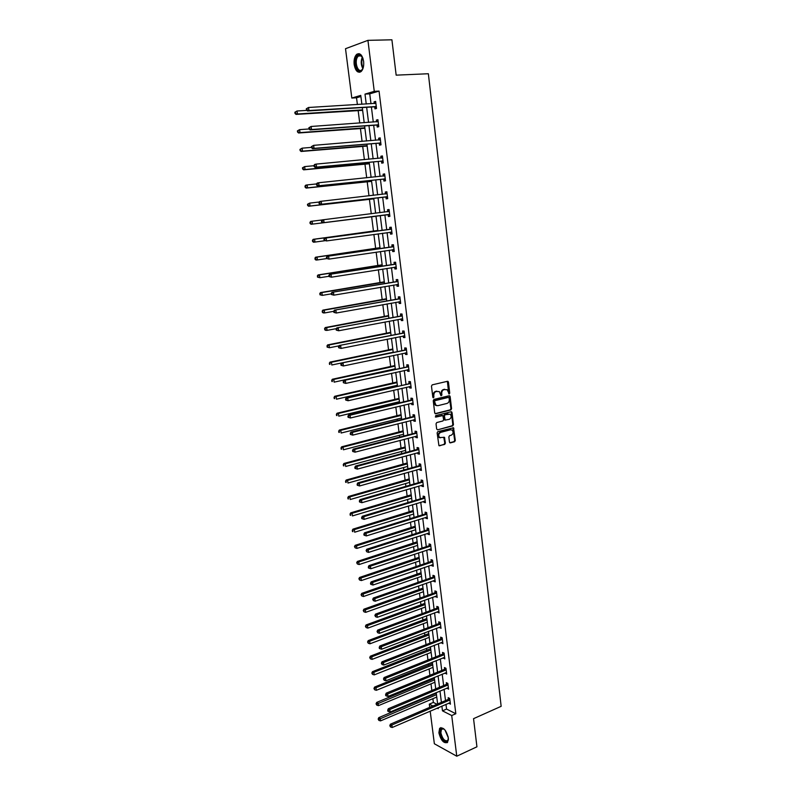 <?xml version="1.0" encoding="UTF-8"?>
<svg xmlns="http://www.w3.org/2000/svg" width="796" height="796" viewBox="0 0 796 796"><rect width="100%" height="100%" fill="white"/><g stroke="black" fill="none" stroke-linecap="round" stroke-linejoin="round"><path stroke-width="1.19" d="M449.243 393.99L449.74 393.125L448.447 382.13L447.481 381.294L432.208 384.856L431.472 386.1L432.815 397.204L433.502 397.791L433.84 395.483C433.76 393.413 434.536 392.09 436.168 391.493L439.312 391.572L441.004 395.801L441.919 395.015L441.74 393.582C441.671 391.532 442.437 390.209 444.059 389.622L447.153 389.692L449.243 393.99M448.765 393.851L447.372 381.324M433.024 397.652L433.203 395.413L433.84 395.483M440.934 395.741L441.103 393.513L441.74 393.582M438.875 732.798L439.641 728.29C443.302 726.857 446.198 730.051 448.317 737.882L447.561 742.36C443.87 743.782 440.974 740.598 438.875 732.798M354.17 64.595C353.732 59.909 354.578 56.496 356.698 54.337C360.001 52.566 362.319 54.894 363.623 61.332C364.041 66.018 363.205 69.421 361.115 71.56C357.782 73.341 355.474 71.023 354.17 64.595M449.451 442.079L450.407 442.875L454.606 441.73L455.312 440.486L453.541 427.79L437.84 431.631L437.123 432.885L438.934 445.69L444.685 444.427L445.402 443.173L444.427 437.332L439.641 437.551C438.138 435.452 438.467 433.73 440.616 432.387L450.556 429.77L452.148 430.089C453.65 432.168 453.342 433.89 451.203 435.243L449.561 435.681L448.845 436.924L449.451 442.079M360.896 96.495L356.528 97.789L351.822 98.057L345.514 48.705L367.931 40.347L391.911 39.8L396.159 75.152L428.357 73.739L501.152 706.321L473.55 718.669L476.933 746.807L456.765 756.2L434.357 743.763L430.188 711.127M367.931 40.347L374.259 91.341L364.996 94.117L366.24 104.027M445.979 704.331L446.566 709.067L455.829 713.733L379.055 91.092L374.259 91.341M455.829 713.733L451.72 715.534L456.765 756.2M450.864 409.95L451.571 408.706L450.148 396.557L449.183 395.731L433.959 399.423L433.233 400.667L434.715 412.935L435.691 413.761L450.864 409.95L450.218 409.86L450.934 408.627L449.083 395.751M452.029 412.557L453.451 424.646L452.735 425.88L437.621 429.83L436.656 429.024L436.029 423.81L436.745 422.557L442.924 420.965L443.641 419.721L442.865 415.572L435.83 417.084L435.651 415.631L451.073 411.741L452.029 412.557L451.392 412.477L452.805 424.547L453.451 424.646M379.055 91.092L369.752 93.858L370.986 103.739M371.394 107.012L373.274 122.067M373.672 125.27L375.553 140.295M375.941 143.419L377.811 158.404M378.19 161.469L380.06 176.413M380.438 179.399L382.299 194.324M382.657 197.239L384.518 212.124M384.876 214.97L386.727 229.775M387.085 232.651L388.916 247.317M389.274 250.223L391.095 264.76M391.463 267.705L393.254 282.102M393.632 285.077L395.413 299.346M395.781 302.361L397.552 316.49M397.93 319.544L399.682 333.544M400.06 336.618L401.791 350.489M402.189 353.603L403.9 367.344M404.288 370.498L405.99 384.11M406.388 387.294L408.069 400.776M408.477 403.99L410.139 417.353M410.547 420.596L412.199 433.83M412.607 437.103L414.248 450.218M414.656 453.531L416.278 466.516M416.696 469.859L418.308 482.724M418.726 486.097L420.318 498.843M420.746 502.246L422.318 514.873M422.746 518.305L424.308 530.823M424.746 534.275L426.288 546.673M426.726 550.155L428.258 562.444M428.696 565.956L430.218 578.125M430.656 581.667L432.168 593.726M432.606 597.289L434.099 609.238M434.546 612.83L436.029 624.661M436.477 628.283L437.939 640.014M438.397 643.656L439.85 655.277M440.307 658.949L441.75 670.451M442.208 674.162L443.631 685.555M444.098 689.286L445.511 700.58M374.727 106.963L374.966 108.863L376.518 108.435L375.642 101.391L374.09 101.828L374.309 103.54M376.996 125.181L377.234 127.071L378.777 126.683L377.911 119.679L376.359 120.077L376.578 121.838M379.244 143.3L379.483 145.171L381.025 144.822L380.16 137.857L378.617 138.225L378.836 140.026M381.483 161.309L381.722 163.17L383.264 162.862L382.408 155.936L380.856 156.255L381.085 158.106M383.712 179.209L383.941 181.06L385.493 180.791L384.637 173.906L383.085 174.195L383.314 176.045M385.921 197.01L386.15 198.851L387.702 198.622L386.856 191.776L385.304 192.025L385.533 193.866M388.13 214.711L388.349 216.542L389.901 216.343L389.055 209.537L387.513 209.746L387.732 211.577M390.309 232.303L390.538 234.124L392.09 233.964L391.244 227.198L389.702 227.367L389.931 229.188M392.488 249.795L392.717 251.606L394.259 251.486L393.423 244.76L391.881 244.889L392.1 246.7M396.269 267.695L394.677 267.197L394.876 268.988L396.418 268.909L395.592 262.222L394.04 262.312L394.269 264.113M396.806 284.55L397.025 286.271L398.567 286.232L397.741 279.575L396.199 279.635L396.418 281.426M398.955 301.793L399.154 303.455L400.706 303.445L399.89 296.838L398.338 296.858L398.557 298.639M401.085 318.947L401.284 320.549L402.836 320.569L402.02 314.002L400.468 313.982L400.686 315.753M403.204 335.992L403.393 337.534L404.945 337.594L404.129 331.066L402.587 331.017L402.806 332.778M405.313 352.946L405.492 354.429L407.045 354.528L406.239 348.031L404.686 347.952L404.905 349.703M407.403 369.812L407.582 371.235L409.134 371.364L408.328 364.896L406.786 364.787L406.995 366.528M409.492 386.577L409.661 387.941L411.214 388.1L410.418 381.672L408.865 381.523L409.074 383.254M411.562 403.244L411.731 404.557L413.273 404.746L412.487 398.358L410.935 398.179L411.144 399.9M413.621 419.82L413.781 421.074L415.333 421.303L414.537 414.945L412.995 414.726L413.204 416.447M415.671 436.308L415.82 437.501L417.373 437.76L416.587 431.442L415.034 431.193L415.253 432.895M417.711 452.695L417.85 453.839L419.402 454.128L418.626 447.85L417.074 447.561L417.283 449.262M419.741 469.003L419.87 470.088L421.422 470.406L420.646 464.158L419.094 463.849L419.303 465.531M421.751 485.212L421.88 486.237L423.432 486.595L422.656 480.386L421.114 480.038L421.323 481.709M423.761 501.331L423.88 502.306L425.422 502.694L424.656 496.515L423.114 496.137L423.323 497.808M425.751 517.37L425.87 518.286L427.412 518.703L426.646 512.564L425.104 512.156L425.313 513.808M427.731 533.31L427.84 534.176L429.392 534.633L428.626 528.514L427.084 528.076L427.293 529.728M429.701 549.17L429.81 549.986L431.352 550.464L430.596 544.384L429.054 543.917L429.253 545.558M431.671 564.941L431.76 565.707L433.303 566.215L432.556 560.165L431.014 559.668L431.213 561.299M433.611 580.622L433.701 581.339L435.253 581.876L434.507 575.866L432.954 575.339L433.163 576.961M435.551 596.224L437.183 597.458L436.437 591.478L434.895 590.921L435.094 592.532M437.482 611.736L439.103 612.95L438.367 607L436.825 606.413L437.024 608.015M439.402 627.168L441.014 628.362L440.288 622.442L438.735 621.825L438.934 623.427M441.312 642.521L442.914 643.685L442.188 637.805L440.646 637.158L440.845 638.75M443.213 657.785L444.815 658.929L444.088 653.078L442.536 652.412L442.735 653.984M445.093 672.968L446.695 674.093L445.969 668.272L444.427 667.575L444.626 669.147M446.974 688.072L448.566 689.177L447.84 683.386L446.297 682.66L446.496 684.222M448.845 703.097L450.427 704.181L449.71 698.42L448.168 697.674L448.357 699.226M356.528 97.789L357.394 104.555M358.14 110.465L359.732 123.032M360.419 128.415L362.071 141.389M362.687 146.265L364.389 159.648M364.946 164.006L366.697 177.797M367.185 181.657L368.986 195.836M369.414 199.199L371.264 213.776M371.632 216.641L373.483 231.218M373.891 234.452L375.672 248.471M376.15 252.163L377.861 265.645M378.379 269.774L380.03 282.709M380.607 287.276L382.18 299.684M382.816 304.679L384.329 316.559M385.015 321.982L386.458 333.345M387.204 339.195L388.577 350.031M389.373 356.3L390.687 366.628M391.542 373.314L392.786 383.135M393.184 386.249L393.284 387.015M393.692 390.219L394.876 399.542M395.274 402.696L395.413 403.801M395.821 407.045L396.945 415.87M397.353 419.044L397.532 420.497M397.95 423.761L399.005 432.099M399.413 435.312L399.642 437.094M400.06 440.387L401.055 448.248M401.473 451.481L401.741 453.591M402.159 456.924L403.094 464.297M403.512 467.57L403.821 470.008M404.249 473.371L405.124 480.267M405.552 483.57L405.9 486.326M406.328 489.719L407.144 496.147M407.572 499.48L407.96 502.555M408.398 505.977L409.154 511.947M409.582 515.301L410.01 518.693M410.447 522.146L411.154 527.658M411.582 531.041L412.049 534.743M412.487 538.225L413.134 543.28M413.572 546.693L414.079 550.703M414.527 554.215L415.114 558.822M415.542 562.265L416.099 566.583M416.547 570.115L417.074 574.284M417.512 577.747L418.099 582.364M418.557 585.936L419.024 589.657M419.472 593.149L420.099 598.065M420.557 601.657L420.975 604.95M421.422 608.472L422.079 613.676M422.537 617.298L422.905 620.164M423.353 623.706L424.049 629.208M424.517 632.86L424.825 635.298M425.283 638.86L426.019 644.66M426.487 648.332L426.736 650.342M427.193 653.944L427.969 660.013M428.437 663.715L428.636 665.317M429.104 668.938L429.91 675.297M430.377 679.028L430.536 680.212M430.994 683.854L431.84 690.49M432.318 694.241L432.417 695.027M432.885 698.699L433.352 702.42L436.964 704.241M362.578 110.336L362.876 112.176M364.847 128.236L365.135 130.076M367.095 146.046L367.384 147.867M369.324 163.747L369.623 165.568M370.926 176.413L371.045 177.349M371.553 181.349L371.841 183.15M373.145 193.935L373.324 195.348M373.762 198.841L374.05 200.642M375.344 211.368L375.573 213.169M375.961 216.243L376.19 218.044M377.593 228.691L377.762 230.492M378.19 233.865L378.369 235.337M379.772 245.924L379.941 247.705M380.418 251.536L380.548 252.531M381.931 263.058L382.1 264.829M382.637 269.098L382.767 269.625M384.09 280.092L384.249 281.864M386.229 297.037L386.388 298.798M388.358 313.893L388.518 315.634M390.478 330.648L390.637 332.38M392.577 347.305L392.736 349.026M394.667 363.881L394.826 365.583M396.756 380.359L396.905 382.05M397.323 385.304L397.423 386.07M398.826 396.746L398.975 398.428M399.393 401.711L399.532 402.816M400.885 413.034L401.035 414.716M401.453 418.029L401.672 419.283M402.925 429.243L403.084 430.915M403.502 434.258L403.711 435.452M404.965 445.362L405.114 447.024M405.542 450.387L405.691 451.531M406.995 461.391L407.144 463.043M407.572 466.436L407.771 467.541M409.005 477.341L409.154 478.973M409.592 482.406L409.781 483.451M411.005 493.202L411.154 494.823M411.592 498.276L411.781 499.271M413.005 508.972L413.154 510.584M413.592 514.067L413.761 515.012M414.985 524.654L415.134 526.265M415.572 529.768L415.741 530.663M416.955 540.255L417.104 541.857M417.542 545.389L417.711 546.235M418.915 555.777L419.064 557.359M419.512 560.921L419.671 561.717M420.865 571.21L421.004 572.792M421.462 576.374L421.611 577.13M422.805 586.562L422.945 588.135M423.402 591.746L423.552 592.443M424.736 601.836L424.875 603.388M425.333 607.03L425.472 607.686M426.656 617.029L426.795 618.572M427.253 622.243L427.392 622.85M428.566 632.133L428.696 633.676M429.163 637.367L429.293 637.924M430.457 647.168L430.596 648.69M431.064 652.412L431.183 652.929M432.298 662.163L432.487 663.635M434.228 677.436L434.367 678.5M436.148 692.629L436.228 693.286M429.711 707.346L429.293 704.152L432.895 705.982M433.352 702.42L429.293 704.152M361.881 104.286L360.757 95.381L351.822 98.057M437.143 708.132L438.238 708.689L438.108 707.714M437.631 703.953L436.198 692.61M435.73 688.868L434.278 677.416M433.81 673.705L432.357 662.143M431.89 658.451L430.417 646.79M429.949 643.128L428.467 631.347M427.999 627.716L426.497 615.825M426.049 612.214L424.527 600.214M424.079 596.632L422.547 584.523M422.099 580.971L420.557 568.742M420.109 565.21L418.547 552.872M418.109 549.379L416.537 536.922M416.099 533.449L414.507 520.883M414.069 517.44L412.467 504.744M412.039 501.331L410.418 488.525M409.99 485.142L408.358 472.207M407.93 468.854L406.288 455.8M405.87 452.486L404.199 439.312M403.781 436.019L402.109 422.716M401.691 419.462L400 406.03M399.592 402.806L397.881 389.254M397.473 386.06L395.741 372.379M395.343 369.215L393.602 355.414M393.204 352.28L391.443 338.34M391.055 335.245L389.274 321.176M388.886 318.121L387.095 303.913M386.717 300.888L384.906 286.55M384.528 283.555L382.697 269.088M382.319 266.133L380.478 251.526M380.11 248.601L378.249 233.855M377.881 230.969L376.001 216.084M375.632 213.129L373.752 198.264M373.384 195.338L371.483 180.344M371.105 177.339L369.205 162.314M368.817 159.24L366.916 144.175M366.518 141.031L364.608 125.927M364.2 122.713L362.289 107.579M441.88 706.092L442.476 710.848L451.72 715.534M366.657 107.311L368.548 122.405M368.956 125.619L370.846 140.673M371.244 143.817L373.125 158.842M373.513 161.906L375.394 176.901M375.772 179.896L377.652 194.851M378.02 197.776L379.891 212.701M380.249 215.547L382.12 230.402M382.478 233.278L384.329 247.984M384.697 250.899L386.528 265.476M386.896 268.421L388.707 282.859M389.085 285.844L390.876 300.152M391.264 303.167L393.035 317.335M393.423 320.39L395.184 334.429M395.572 337.524L397.323 351.424M397.711 354.548L399.443 368.319M399.841 371.473L401.552 385.125M401.96 388.309L403.652 401.831M404.06 405.055L405.741 418.447M406.149 421.701L407.821 434.974M408.229 438.258L409.88 451.402M410.298 454.715L411.93 467.74M412.358 471.083L413.97 483.988M414.398 487.361L416 500.137M416.427 503.55L418.019 516.206M418.457 519.649L420.029 532.186M420.467 535.658L422.029 548.086M422.467 551.578L424.009 563.886M424.457 567.409L425.989 579.607M426.437 583.16L427.95 595.239M428.397 598.821L429.9 610.791M430.357 614.393L431.85 626.253M432.308 629.885L433.78 641.636M434.238 645.287L435.701 656.929M436.168 660.61L437.611 672.142M438.079 675.854L439.511 687.276M439.979 691.018L441.402 702.331M369.752 93.858L364.996 94.117M446.566 709.067L442.476 710.848M374.09 101.828L375.682 101.739M376.359 120.077L377.941 119.967M378.617 138.225L380.19 138.096M380.856 156.255L382.428 156.115M383.085 174.195L384.647 174.035M385.304 192.025L386.866 191.846M388.349 216.542L389.901 216.343M387.513 209.746L389.055 209.557M390.538 234.124L392.08 233.905M392.717 251.606L394.249 251.377M394.876 268.988L396.398 268.75M397.025 286.271L398.547 286.013M399.154 303.455L400.677 303.186M401.284 320.549L402.796 320.261M403.393 337.534L404.895 337.235M405.492 354.429L406.995 354.12M407.582 371.235L409.074 370.906M409.661 387.941L411.144 387.592M411.731 404.557L413.204 404.199M413.781 421.074L415.253 420.706M415.82 437.501L417.293 437.113M417.85 453.839L419.313 453.441M419.87 470.088L421.333 469.67M421.88 486.237L423.333 485.819M423.88 502.306L425.323 501.868M425.87 518.286L427.303 517.838M427.84 534.176L429.273 533.718M429.81 549.986L431.233 549.509M431.76 565.707L433.183 565.22M433.701 581.339L435.123 580.841M435.641 596.891L437.054 596.373M437.561 612.353L438.964 611.825M439.472 627.736L440.875 627.198M441.372 643.039L442.765 642.491M443.263 658.252L444.656 657.695M445.153 673.386L446.536 672.819M447.024 688.44L448.397 687.863M448.884 703.415L450.257 702.828M441.103 393.513C441.034 391.463 441.8 390.139 443.412 389.552L444.675 389.254M433.203 395.413C433.124 393.343 433.9 392.02 435.531 391.423L436.805 391.125M435.113 413.651L450.218 409.86M449.103 397.98L448.437 397.403L435.074 400.647L434.566 401.522L435.959 405.293L437.87 405.681L446.994 403.433C448.596 402.836 449.362 401.512 449.282 399.473L449.103 397.98M436.735 405.671L435.322 405.214L434.109 402.955L434.437 400.577L447.79 397.333M437.621 429.83L452.098 425.79L452.805 424.547M442.148 415.442L435.352 416.955M449.282 419.333C451.441 417.98 451.74 416.258 450.198 414.159L445.133 414.726L444.407 415.97L445.183 420.119L449.282 419.333M444.546 420.019L445.183 420.119L444.178 419.333L443.77 415.89L444.486 414.646L447.989 413.761M451.392 412.477L450.994 411.761M440.178 437.85L439.004 437.452C437.501 435.352 437.83 433.631 439.979 432.288L449.919 429.681M439.551 445.82L444.049 444.317L444.765 443.064L443.78 437.223M449.81 442.755L453.969 441.631L454.675 440.387L452.894 427.691L453.541 427.79M306.858 110.385L297.027 110.992L297.445 113.987L296.032 114.405L362.648 110.355M295.575 113.301L295.415 112.097L294.848 112.266L295.017 113.47L297.445 113.987L362.578 109.858M294.848 112.266L297.027 110.992L295.415 112.097M296.032 114.405L295.017 113.47M306.301 108.793L306.46 110.017L307.047 109.838L306.878 108.614L306.301 108.793L308.53 107.49L375.871 103.291M306.878 108.614L308.53 107.49L308.947 110.535L307.485 110.972L374.22 106.843L376.418 107.659M376.279 106.535L308.947 110.535L307.047 109.838M374.677 103.52L375.821 102.843M306.46 110.017L307.485 110.972M363.354 67.282L362.558 69.162C358.767 76.078 352.718 63.153 356.717 56.755C357.802 54.994 359.066 54.446 360.518 55.123L362.966 58.347M362.289 56.944L360.936 55.69L358.369 56.018L357.414 57.203C354.18 62.277 358.14 73.441 361.901 69.809L362.787 68.725M359.086 53.63L356.29 55.839C353.076 60.904 355.623 72.456 359.892 72.227M448.397 738.778L448.377 739.116C447.999 745.205 440.805 739.643 440.148 732.847C439.88 729.902 440.596 728.39 442.277 728.31L444.387 729.345M443.919 728.977L441.472 729.216L440.855 732.827C442.546 739.076 444.865 741.623 447.82 740.479L448.337 739.394M440.855 727.574L439.551 732.529C441.074 739.036 443.641 742.419 447.252 742.668M378.677 125.858L376.488 125.072L310.042 129.897L309.027 128.972L309.614 128.813L309.455 127.599L308.868 127.758L309.027 128.972L299.585 129.639L299.993 132.614L298.58 132.992L364.906 128.265M298.132 131.927L297.973 130.743L297.405 130.892L297.565 132.086L299.993 132.614L364.847 127.818M297.405 130.892L299.585 129.639L297.973 130.743M298.58 132.992L297.565 132.086M311.525 147.389L302.122 148.165L302.53 151.131L301.117 151.469L367.155 146.066M300.669 150.454L300.51 149.27L299.943 149.409L300.112 150.593L302.53 151.131L367.105 145.678M299.943 149.409L302.122 148.165L300.51 149.27M301.117 151.469L300.112 150.593M308.868 127.758L311.097 126.474L378.14 121.569M309.455 127.599L311.097 126.474L311.505 129.509L310.042 129.897M378.548 124.793L311.505 129.509L309.614 128.813M376.846 121.818L378.08 121.072M311.415 146.613L311.584 147.817L312.161 147.678L312.002 146.464L311.415 146.613L313.644 145.35L380.398 139.738M312.002 146.464L313.644 145.35L314.052 148.364L312.589 148.713L378.737 143.19L380.916 143.947M380.796 142.952L314.052 148.364L312.161 147.678M378.995 140.006L380.329 139.191M311.584 147.817L312.589 148.713M314.002 165.717L304.649 166.593L305.047 169.538L303.634 169.837L369.394 163.767M303.196 168.871L303.037 167.687L302.47 167.807L302.639 168.991L305.047 169.538L369.344 163.429M302.47 167.807L304.649 166.593L303.037 167.687M303.634 169.837L302.639 168.991M316.5 183.936L307.156 184.911L307.555 187.836L306.142 188.095L371.613 181.369M305.714 187.169L305.555 185.995L304.987 186.105L305.147 187.279L307.555 187.836L371.583 181.09M304.987 186.105L305.734 185.169L307.156 184.911L305.555 185.995M306.142 188.095L305.147 187.279M319.345 202.005L309.644 203.109L310.042 206.025L308.629 206.244L373.822 198.861M308.211 205.368L308.052 204.204L307.485 204.293L307.644 205.458L310.042 206.025L373.792 198.642M307.485 204.293L309.644 203.109L308.052 204.204M308.629 206.244L307.644 205.458M313.952 165.349L314.112 166.543L314.699 166.414L314.539 165.22L313.952 165.349L314.709 164.424L316.171 164.105L382.637 157.807M314.539 165.22L316.171 164.105L316.579 167.1L315.116 167.409L380.976 161.2L383.155 161.936M383.035 161.001L316.579 167.1L314.699 166.414M381.125 158.106L382.568 157.2M314.112 166.543L315.116 167.409M316.48 183.966L316.639 185.16L317.226 185.05L317.057 183.856L316.48 183.966L317.226 183.02L318.689 182.752L384.866 175.767M317.057 183.856L318.689 182.752L319.096 185.727L317.624 185.995L383.204 179.11L385.373 179.816M385.264 178.941L319.096 185.727L317.226 185.05M383.254 176.085L384.786 175.11M316.639 185.16L317.624 185.995M318.977 202.482L319.136 203.657L319.723 203.567L319.564 202.383L318.977 202.482L319.723 201.507L321.196 201.279L387.085 193.627M319.564 202.383L321.196 201.279L321.594 204.234L320.121 204.463L385.423 196.92L387.572 197.597M387.473 196.781L321.594 204.234L319.723 203.567M385.363 193.975L386.995 192.921M319.136 203.657L320.121 204.463M321.475 220.88L321.634 222.054L322.221 221.975L322.062 220.8L321.475 220.88L322.211 219.895L389.284 211.378M322.062 220.8L323.673 219.696L324.072 222.641L322.609 222.82L387.622 214.621L389.771 215.278M389.672 214.512L324.072 222.641L322.221 221.975M387.393 211.766L389.194 210.622M321.634 222.054L322.609 222.82M391.015 229.238L324.678 238.163L391.473 229.029M324.529 239.108L326.151 238.004L326.539 240.929L324.101 240.332L324.688 240.273L324.529 239.108L323.942 239.168L324.101 240.332M391.861 232.143L326.539 240.929L324.688 240.273M389.463 229.407L391.373 228.223M391.95 232.85L390.1 232.233M324.678 238.163L323.942 239.168M393.194 246.79L327.136 256.322L393.652 246.581M326.997 257.297L328.609 256.203L328.997 259.108L326.569 258.501L327.156 258.461L326.997 257.297L326.41 257.347L326.569 258.501M394.04 249.675L328.997 259.108L327.156 258.461M391.642 246.919L393.542 245.725M394.12 250.322L392.398 249.765M327.136 256.322L326.41 257.347M395.363 264.242L329.574 274.371L395.821 264.023M329.445 275.386L331.046 274.302L331.435 277.187L329.007 276.57L329.594 276.54L329.445 275.386L328.857 275.416L329.007 276.57M396.199 267.108L331.435 277.187L329.594 276.54M393.811 264.332L395.702 263.128M329.574 274.371L328.857 275.416M397.512 281.595L332.002 292.311L397.97 281.376M331.872 293.366L333.474 292.281L333.862 295.157L331.444 294.53L332.031 294.51L331.872 293.366L331.285 293.376L331.444 294.53M398.348 284.431L333.862 295.157L332.031 294.51M395.96 281.655L397.851 280.431M398.418 284.968L396.935 284.52M332.002 292.311L331.285 293.376M399.652 298.848L334.42 310.151L400.109 298.619M334.29 311.236L335.892 310.161L336.27 313.017L333.862 312.38L334.449 312.38L334.29 311.236L333.703 311.236L333.862 312.38M400.488 301.664L336.27 313.017L334.449 312.38M398.109 298.868L399.99 297.634M400.547 302.152L399.184 301.754M334.42 310.151L333.703 311.236M401.781 316.002L336.817 327.882L402.239 315.773M336.698 329.007L338.29 327.932L338.668 330.768L336.26 330.121L336.847 330.141L336.698 329.007L336.101 328.987L336.26 330.121M402.617 318.798L338.668 330.768L336.847 330.141M400.239 315.992L402.109 314.738M402.667 319.226L401.423 318.878M336.817 327.882L336.101 328.987M403.9 333.066L339.195 345.514L404.348 332.827M339.086 346.668L340.668 345.593L341.056 348.419L338.648 347.762L339.235 347.792L339.086 346.668L338.499 346.638L338.648 347.762M404.726 335.832L341.056 348.419L339.235 347.792M402.358 333.007L404.219 331.743M404.776 336.21L403.642 335.902M339.195 345.514L338.499 346.638M406.01 350.021L341.574 363.036L406.457 349.782M341.454 364.23L343.046 363.155L343.424 365.961L341.016 365.294L341.613 365.344L341.454 364.23L340.867 364.18L341.016 365.294M406.826 352.777L343.424 365.961L341.613 365.344M404.458 349.941L406.318 348.658M406.865 353.096L405.851 352.837M341.574 363.036L340.867 364.18M408.099 366.886L343.922 380.468L408.547 366.648M343.822 381.682L345.394 380.617L345.772 383.403L343.384 382.737L343.971 382.796L343.822 381.682L343.235 381.622L343.384 382.737M408.915 369.623L345.772 383.403L343.971 382.796M406.557 366.767L408.398 365.473M408.955 369.891L408.05 369.662M343.922 380.468L343.235 381.622M410.179 383.662L346.27 397.781L347.743 397.97L410.627 383.413M346.17 399.035L347.743 397.97L348.121 400.746L345.723 400.07L346.32 400.139L346.17 399.035L345.573 398.955L345.723 400.07M410.995 386.368L348.121 400.746L346.32 400.139M408.637 383.503L410.477 382.199M411.025 386.587L410.238 386.398M346.27 397.781L345.573 398.955M412.258 400.338L410.706 400.149L348.598 415.005L350.071 415.233L412.696 400.08M348.499 416.288L350.071 415.233L350.439 417.99L348.061 417.293L348.648 417.393L348.499 416.288L347.912 416.199L348.061 417.293M413.064 403.025L350.439 417.99L348.648 417.393M410.706 400.149L412.537 398.826M413.084 403.194L412.408 403.035M348.598 415.005L347.912 416.199M414.308 416.915L412.766 416.696L350.907 432.129L352.389 432.387L414.756 416.666M350.817 433.442L352.389 432.387L352.757 435.123L350.379 434.427L350.966 434.536L350.817 433.442L350.23 433.332L350.379 434.427M415.114 419.591L352.757 435.123L350.966 434.536M412.766 416.696L414.597 415.363M415.134 419.701L414.567 419.582M350.907 432.129L350.23 433.332M416.358 433.402L414.815 433.153L353.215 449.153L354.688 449.441L416.796 433.153M353.125 450.496L354.688 449.441L355.056 452.168L352.688 451.461L353.275 451.581L353.125 450.496L352.538 450.377L352.688 451.461M417.164 436.059L355.056 452.168L353.275 451.581M414.815 433.153L416.636 431.8M353.215 449.153L352.538 450.377M418.397 449.8L416.845 449.521L355.504 466.078L356.976 466.406L418.835 449.541M355.424 467.451L356.976 466.406L357.344 469.113L354.976 468.396L355.563 468.536L355.424 467.451L354.827 467.312L354.976 468.396M419.194 452.436L357.344 469.113L355.563 468.536M416.845 449.521L418.656 448.158M355.504 466.078L354.827 467.312M420.417 466.108L418.875 465.789L357.772 482.903L359.255 483.262L420.855 465.849M357.702 484.306L359.255 483.262L359.613 485.958L357.255 485.232L357.852 485.381L357.702 484.306L357.115 484.157L357.255 485.232M421.213 468.725L359.613 485.958L357.852 485.381M418.875 465.789L420.676 464.416M357.772 482.903L357.115 484.157M322.161 219.965L312.122 221.208L312.52 224.104L311.097 224.283L376.02 216.263M310.689 223.447L310.53 222.293L309.962 222.373L310.122 223.527L312.52 224.104L375.463 216.154M309.962 222.373L310.709 221.397L312.122 221.208L310.53 222.293M311.097 224.283L310.122 223.527M377.811 230.452L313.166 239.347L314.589 239.208L314.977 242.074L324.659 240.76M377.841 230.671L314.589 239.208L312.43 240.342L312.589 241.486L313.156 241.437L312.997 240.283M313.156 241.437L314.977 242.074L313.564 242.223L312.589 241.486M312.43 240.342L313.166 239.347M379.99 247.675L315.614 257.198L317.037 257.088L317.425 259.944L326.678 258.591M380.02 247.934L317.037 257.088L314.888 258.202L315.604 259.307L315.455 258.163M315.604 259.307L317.425 259.944L316.002 260.053L315.037 259.347M314.888 258.202L315.614 257.198M382.15 264.799L318.052 274.938L319.465 274.869L319.853 277.714L328.967 276.282M382.189 265.108L319.465 274.869L317.325 275.973L318.042 277.078L317.893 275.943M318.042 277.078L319.853 277.714L317.475 277.108M317.325 275.973L318.052 274.938M384.309 281.824L320.47 292.58L321.892 292.55L322.271 295.376L331.345 293.853M384.349 282.182L321.892 292.55L319.743 293.625L320.47 294.749L320.31 293.615M320.47 294.749L322.271 295.376L319.902 294.759M319.743 293.625L320.47 292.58M386.448 298.759L322.877 310.122L324.29 310.122L324.678 312.928L333.713 311.326M386.498 299.167L324.29 310.122L322.161 311.186L322.877 312.311L322.728 311.186M322.877 312.311L324.678 312.928L323.256 312.918L322.31 312.301M322.161 311.186L322.877 310.122M388.567 315.594L325.265 327.554L326.688 327.594L327.066 330.38L336.33 328.649M388.627 316.052L326.688 327.594L324.549 328.639L325.275 329.773L325.116 328.649M325.275 329.773L327.066 330.38L325.644 330.34L324.708 329.753M324.549 328.639L325.265 327.554M390.687 332.34L327.644 344.887L329.066 344.966L329.445 347.743L338.987 345.852M390.746 332.837L329.066 344.966L326.937 345.991L327.654 347.126L327.504 346.021M327.654 347.126L329.445 347.743L327.086 347.096M326.937 345.991L327.644 344.887M392.786 348.986L330.002 362.12L331.425 362.24L331.803 364.996L393.194 352.21M392.856 349.534L331.425 362.24L329.305 363.235L330.022 364.389L329.872 363.284M330.022 364.389L329.454 364.339M329.305 363.235L330.002 362.12M394.886 365.543L332.35 379.254L333.783 379.403L334.151 382.15L395.294 368.797M394.955 366.14L333.783 379.403L331.653 380.389L332.38 381.553L332.23 380.448M332.38 381.553L331.813 381.493M331.653 380.389L332.35 379.254M396.965 382.01L334.688 396.299L336.121 396.478L336.489 399.204L397.373 385.294M397.045 382.657L336.121 396.478L334.002 397.443L334.718 398.607L334.569 397.522M334.718 398.607L334.151 398.537M334.002 397.443L334.688 396.299M399.035 398.388L337.016 413.233L338.439 413.452L338.807 416.169L399.453 401.701M399.114 399.075L338.439 413.452L336.33 414.408L337.046 415.572L336.897 414.487M337.046 415.572L336.479 415.482M336.33 414.408L337.016 413.233M401.085 414.676L339.325 430.079L340.748 430.328L341.126 433.024L401.512 418.009M401.184 415.403L340.748 430.328L338.638 431.263L339.365 432.447L339.215 431.362M339.365 432.447L338.788 432.337M338.638 431.263L339.325 430.079M403.134 430.875L341.623 446.825L343.046 447.113L343.414 449.79L403.562 434.238M403.234 431.641L343.046 447.113L340.947 448.029L341.663 449.213L341.514 448.138M341.663 449.213L341.086 449.103M340.947 448.029L341.623 446.825M405.174 446.984L343.902 463.481L345.335 463.799L345.703 466.466L405.602 450.377M405.273 447.8L345.335 463.799L343.235 464.695L343.952 465.889L343.802 464.824M343.952 465.889L343.375 465.76M343.235 464.695L343.902 463.481M407.194 463.003L346.18 480.038L347.603 480.386L347.971 483.043L407.632 466.426M407.303 463.859L347.603 480.386L345.504 481.272L346.22 482.475L346.081 481.411M346.22 482.475L345.653 482.326M345.504 481.272L346.18 480.038M409.204 478.933L348.429 496.505L349.862 496.883L350.22 499.52L409.642 482.386M409.323 479.839L349.862 496.883L347.772 497.749L348.489 498.963L348.34 497.908M348.489 498.963L347.912 498.803M347.772 497.749L348.429 496.505M411.214 494.784L350.678 512.873L352.111 513.291L352.469 515.917L411.651 498.266M411.333 495.719L352.111 513.291L350.021 514.136L350.738 515.36L350.588 514.306M350.738 515.36L350.16 515.191M350.021 514.136L350.678 512.873M413.204 510.544L352.917 529.161L354.339 529.609L354.698 532.216L413.641 514.047M413.323 511.53L354.339 529.609L352.26 530.435L352.976 531.658L352.827 530.614M352.976 531.658L352.399 531.479M352.26 530.435L352.917 529.161M415.184 526.216L355.135 545.35L356.568 545.827L356.916 548.414L415.631 529.758M415.313 527.241L356.568 545.827L354.479 546.643L355.195 547.877L355.056 546.832M356.916 548.414L355.195 547.877M354.479 546.643L355.135 545.35M422.437 482.326L420.885 481.978L360.041 499.629L361.513 500.027L422.865 482.058M359.971 501.062L361.513 500.027L361.881 502.704L359.523 501.978L360.11 502.137L359.971 501.062L359.374 500.903L359.523 501.978M423.223 484.923L361.881 502.704L360.11 502.137M420.885 481.978L422.686 480.595M360.041 499.629L359.374 500.903M424.437 498.455L422.885 498.077L362.289 516.266L363.762 516.694L424.865 498.187M362.22 517.728L363.762 516.694L364.13 519.36L361.772 518.624L362.369 518.793L362.22 517.728L361.633 517.559L361.772 518.624M425.223 501.032L364.13 519.36L362.369 518.793M422.885 498.077L424.676 496.674M362.289 516.266L361.633 517.559M426.427 514.495L424.875 514.087L364.528 532.803L366.001 533.27L426.855 514.216M364.469 534.295L366.001 533.27L366.359 535.917L364.021 535.171L364.608 535.36L364.469 534.295L363.871 534.116L364.021 535.171M427.203 517.052L366.359 535.917L364.608 535.36M424.875 514.087L426.666 512.674M364.528 532.803L363.871 534.116M428.407 530.444L426.855 530.007L366.747 549.25L368.23 549.747L428.835 530.166M366.697 550.772L366.1 550.573L366.837 551.827L366.697 550.772L368.23 549.747L368.588 552.384L429.183 532.982M426.855 530.007L428.636 528.584M366.747 549.25L366.1 550.573M366.837 551.827L368.588 552.384M417.154 541.807L357.344 561.449L358.777 561.956L359.125 564.533L417.601 545.369M417.283 542.872L358.777 561.956L356.698 562.762L357.404 563.996L357.265 562.961M359.125 564.533L357.404 563.996M356.698 562.762L357.344 561.449M419.114 557.319L359.533 577.458L360.966 577.995L361.324 580.563L419.562 560.911M419.253 558.424L360.966 577.995L358.897 578.782L359.603 580.025L359.464 579M361.324 580.563L359.603 580.025M358.897 578.782L359.533 577.458M421.054 572.742L361.722 593.378L363.155 593.955L363.503 596.502L421.512 576.354M421.203 573.886L361.085 594.721L361.792 595.965L361.653 594.95M363.503 596.502L361.792 595.965M361.085 594.721L361.722 593.378M422.994 588.085L363.891 609.209L365.324 609.816L365.672 612.353L423.452 591.726M423.144 589.269L363.255 610.572L363.971 611.825L363.832 610.811M365.672 612.353L363.971 611.825M363.255 610.572L363.891 609.209M424.925 603.348L366.051 624.96L367.483 625.596L367.832 628.114L425.392 607.01M425.084 604.572L365.424 626.333L366.13 627.586L365.991 626.581M367.832 628.114L366.13 627.586M365.424 626.333L366.051 624.96M426.845 618.532L368.2 640.621L369.633 641.278L369.971 643.785L427.313 622.223M427.004 619.785L367.573 642.004L368.279 643.268L368.15 642.273M369.971 643.785L368.279 643.268M367.573 642.004L368.2 640.621M428.745 633.626L370.339 656.193L371.772 656.889L372.11 659.377L429.223 637.347M428.915 634.929L369.712 657.586L370.419 658.869L370.289 657.864M372.11 659.377L370.419 658.869M369.712 657.586L370.339 656.193M430.646 648.65L372.458 671.685L373.891 672.401L374.229 674.879L431.124 652.392M430.815 649.984L371.841 673.098L372.548 674.371L372.419 673.386M374.229 674.879L372.548 674.371M371.841 673.098L372.458 671.685M430.377 546.305L428.825 545.837L368.956 565.608L370.439 566.135L430.805 546.026M368.906 567.16L368.319 566.941L368.458 567.986L369.046 568.205L368.906 567.16L370.439 566.135L370.797 568.752L431.153 548.822M428.825 545.837L430.596 544.404M368.956 565.608L368.319 566.941M369.046 568.205L370.797 568.752M432.337 562.085L430.785 561.578L371.155 581.866L372.637 582.423L432.755 561.797M371.115 583.448L370.518 583.219L370.657 584.254L371.254 584.483L371.115 583.448L372.637 582.423L372.986 585.03L433.104 564.583M430.785 561.578L432.526 560.155M371.155 581.866L370.518 583.219M371.254 584.483L372.986 585.03M434.278 577.777L432.735 577.239L373.344 598.035L374.826 598.632L434.706 577.488M373.304 599.637L372.707 599.398L373.443 600.672L373.304 599.637L374.826 598.632L375.175 601.219L435.054 580.254M432.735 577.239L434.437 575.836M373.344 598.035L372.707 599.398M373.443 600.672L375.175 601.219M436.218 593.378L434.676 592.821L375.523 614.114L376.996 614.741L436.646 593.09M375.483 615.746L374.886 615.497L375.622 616.781L375.483 615.746L376.996 614.741L377.344 617.308L436.984 595.846M434.676 592.821L436.327 591.438M375.523 614.114L374.886 615.497M375.622 616.781L377.344 617.308M438.148 608.9L436.596 608.313L377.682 630.104L379.165 630.76L438.566 608.612M377.652 631.765L377.055 631.497L377.782 632.79L377.652 631.765L379.165 630.76L379.503 633.317L438.904 611.348M436.596 608.313L438.218 606.94M377.682 630.104L377.055 631.497M377.782 632.79L379.503 633.317M440.059 624.333L438.516 623.716L379.831 646.004L381.314 646.69L440.477 624.044M379.801 647.685L379.214 647.417L379.344 648.432L379.941 648.71L379.801 647.685L381.314 646.69L381.652 649.228L440.815 626.76M438.516 623.716L440.098 622.372M379.831 646.004L379.214 647.417M379.941 648.71L381.652 649.228M441.969 639.685L440.427 639.049L381.971 661.814L383.453 662.531L442.387 639.387M381.941 663.526L381.354 663.237L382.08 664.541L381.941 663.526L383.453 662.531L383.791 665.058L442.725 642.103M440.427 639.049L441.969 637.715M381.971 661.814L381.354 663.237M382.08 664.541L383.791 665.058M443.86 654.959L442.317 654.282L384.1 677.535L385.572 678.282L444.277 654.66M384.07 679.277L383.483 678.978L384.209 680.282L384.07 679.277L385.572 678.282L385.921 680.799L444.616 657.357M442.317 654.282L443.83 652.969M384.1 677.535L383.483 678.978M384.209 680.282L385.921 680.799M432.536 663.585L374.568 687.087L376.01 687.834L376.339 690.301L433.014 667.356M432.706 664.958L373.961 688.51L374.667 689.794L374.528 688.809M376.339 690.301L374.667 689.794M373.961 688.51L374.568 687.087M445.75 670.152L444.208 669.446L386.209 693.167L387.692 693.943L446.168 669.844M386.189 694.938L385.602 694.619L385.732 695.624L386.329 695.933L386.189 694.938L387.692 693.943L388.03 696.45L446.496 672.53M444.208 669.446L445.69 668.143M386.209 693.167L385.602 694.619M386.329 695.933L388.03 696.45M434.417 678.451L376.677 702.41L378.11 703.186L378.438 705.634L434.895 682.242M434.586 679.864L376.637 704.162L376.06 703.843L376.777 705.137L376.637 704.162M378.438 705.634L376.777 705.137M376.06 703.843L376.677 702.41M447.621 685.257L446.078 684.53L388.309 708.719L389.791 709.525L448.039 684.948M388.299 710.51L387.712 710.191L387.841 711.186L388.438 711.505L388.299 710.51L389.791 709.525L390.13 712.012L448.367 687.615M446.078 684.53L447.531 683.247M388.309 708.719L387.712 710.191M388.438 711.505L390.13 712.012M436.278 693.236L378.767 717.644L380.199 718.45L380.528 720.887L436.765 697.047M436.467 694.679L378.727 719.425L378.16 719.096L378.866 720.4L378.727 719.425M380.528 720.887L378.866 720.4M378.16 719.096L378.767 717.644M449.491 700.291L447.949 699.535L390.408 724.181L391.881 725.017L449.899 699.973M390.398 726.002L389.801 725.663L390.528 726.987L390.398 726.002L391.881 725.017L392.219 727.494L450.228 702.629M447.949 699.535L449.372 698.261M390.408 724.181L389.801 725.663M390.528 726.987L392.219 727.494M449.103 393.065L449.74 393.125M433.372 396.846L434.009 396.915M441.273 394.945L441.919 395.015M443.412 389.552L444.059 389.622M435.531 391.423L436.168 391.493M447.81 382.07L448.447 382.13M435.173 413.691L435.691 413.761M449.501 396.488L450.148 396.557M450.934 408.627L451.571 408.706M434.437 400.577L435.074 400.647M433.929 401.443L434.566 401.522M434.109 402.955L434.745 403.035M452.098 425.79L452.735 425.88M441.631 415.373L442.268 415.452M444.486 414.646L445.133 414.726M443.77 415.89L444.407 415.97M444.178 419.333L444.825 419.422M439.979 432.288L440.616 432.387M444.148 437.9L444.785 438.009M444.765 443.064L445.402 443.173M444.049 444.317L444.685 444.427M453.262 428.377L453.899 428.477M454.675 440.387L455.312 440.486M453.969 441.631L454.606 441.73M449.84 442.775L450.407 442.875M362.071 110.216L362.608 110.067M376.13 106.475L374.578 106.903M375.762 106.415L374.22 106.843M362.857 68.585C360.847 64.834 360.678 60.993 362.369 57.083M362.687 57.71C361.374 61.183 361.523 64.595 363.125 67.949M448.317 737.842L445.004 730.041M445.601 730.837L448.148 736.847M364.339 128.126L364.866 127.987M366.588 145.937L367.125 145.817M378.399 124.733L376.846 125.131M378.03 124.673L376.488 125.072M380.647 142.892L379.105 143.24M380.289 142.842L378.737 143.19M380.269 139.817L379.702 139.957M368.827 163.638L369.364 163.538M371.055 181.249L371.583 181.15M373.264 198.751L373.802 198.672M382.886 160.941L381.344 161.25M382.528 160.891L380.976 161.2M382.508 157.887L381.762 158.046M385.115 178.881L383.563 179.16M384.757 178.841L383.204 179.11M384.737 175.846L383.642 176.045M387.334 196.721L385.781 196.96M386.975 196.682L385.423 196.92M386.955 193.707L385.403 193.945M389.533 214.462L387.98 214.661M389.174 214.422L387.622 214.621M389.154 211.457L387.612 211.666M391.722 232.094L390.169 232.253M391.343 229.109L389.801 229.278M393.891 249.626L392.697 249.725M393.522 246.661L391.98 246.79M396.06 267.058L395.264 267.108M395.692 264.113L394.139 264.202M398.209 284.391L397.612 284.411M397.841 281.466L396.299 281.515M399.98 298.709L398.438 298.729M402.109 315.863L400.567 315.843M404.229 332.917L402.676 332.867M406.328 349.872L404.786 349.792M408.428 366.737L406.875 366.618M410.507 383.503L408.955 383.354M412.577 400.179L411.025 399.99M414.636 416.756L413.084 416.537M416.676 433.243L415.134 432.994M418.716 449.64L417.164 449.352M420.736 465.949L419.184 465.63M377.304 230.701L377.841 230.641M379.483 247.924L380.02 247.874M381.652 265.048L382.18 265.018M383.801 282.082L384.339 282.063M385.941 299.017L386.478 299.007M388.07 315.863L388.607 315.863M390.189 332.609L390.727 332.629M392.299 349.265L392.826 349.295M394.388 365.822L394.925 365.861M396.468 382.299L397.005 382.349M398.537 398.677L399.075 398.736M400.597 414.965L401.134 415.044M402.647 431.163L403.184 431.253M404.686 447.272L405.224 447.372M406.706 463.302L407.244 463.411M408.726 479.242L409.263 479.361M410.726 495.092L411.263 495.221M412.726 510.853L413.253 510.992M414.706 526.534L415.243 526.683M422.746 482.157L421.203 481.809M424.746 498.286L423.203 497.908M426.736 514.315L425.193 513.908M428.716 530.265L427.173 529.828M416.676 542.126L417.213 542.295M418.636 557.638L419.174 557.817M420.587 573.07L421.124 573.249M422.527 588.413L423.064 588.612M424.457 603.676L424.994 603.885M426.377 618.86L426.915 619.079M428.288 633.964L428.825 634.193M430.188 648.989L430.716 649.218M430.686 546.126L429.134 545.658M432.646 561.906L431.094 561.399M434.586 577.588L433.044 577.06M436.526 593.189L434.984 592.632M438.447 608.711L436.905 608.124M440.367 624.144L438.825 623.527M442.268 639.496L440.725 638.85M444.168 654.77L442.626 654.093M432.079 663.934L432.606 664.172M446.049 669.953L444.506 669.257M433.959 678.799L434.487 679.048M447.929 685.058L446.377 684.331M435.82 693.585L436.357 693.853M449.79 700.082L448.248 699.326M447.412 381.344L448.048 381.403M449.123 395.781L449.76 395.851M435.322 405.214L435.959 405.293M451.014 411.781L451.66 411.86M439.004 437.452L439.641 437.551M443.79 437.233L444.427 437.332M361.523 55.919L358.369 56.018M360.936 55.69L360.518 55.123M443.074 728.509L442.277 728.31M442.795 728.629L441.472 729.216"/></g></svg>
